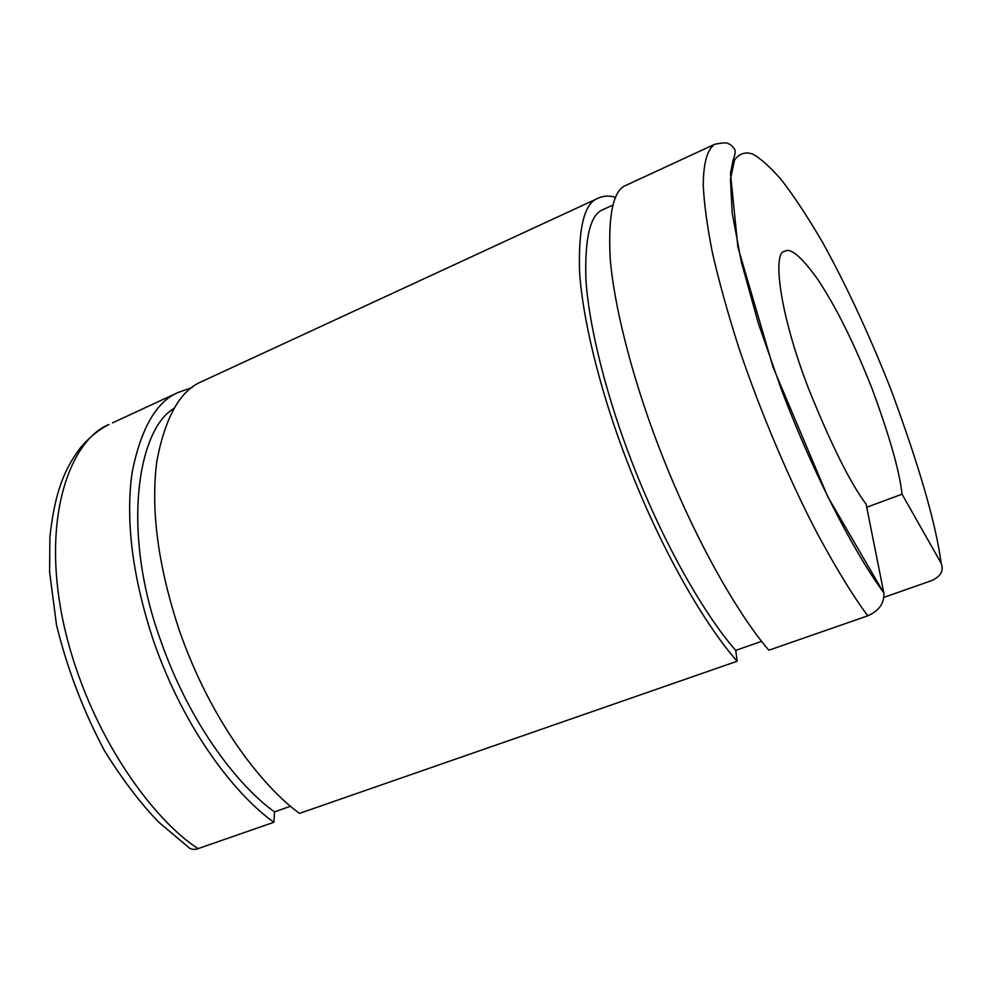 <?xml version="1.0" encoding="UTF-8"?>
<svg xmlns="http://www.w3.org/2000/svg" width="992" height="992" viewBox="0 0 992 992"><rect width="100%" height="100%" fill="white"/><g stroke="black" fill="none" stroke-linecap="round" stroke-linejoin="round"><path stroke-width="1.49" d="M605.046 208.68L603.161 209.548C590.426 214.284 584.672 237.522 585.9 279.273C588.504 322.164 604.004 387.314 627.663 450.814C663.76 547.857 708.462 619.777 735.742 650.392L737.18 661.218C708.536 629.3 661.329 553.61 623.274 451.236C598.486 384.66 582.279 316.411 579.564 271.498C578.299 227.788 584.325 203.434 597.643 198.437C603.334 195.709 609.348 195.362 615.71 197.408M761.658 641.328L735.742 650.392M204.774 380.172L201.55 381.66C180.246 390.526 165.366 416.913 156.885 460.846C150.511 509.479 157.988 565.973 179.304 630.342C211.594 723.267 263.959 787.76 299.497 813.378L737.18 661.218M883.971 597.333L931.314 580.742C940.788 576.538 944.062 570.685 941.123 563.171L902.026 494.177C899.707 471.944 889.836 437.063 872.402 389.558C854.273 343.505 836.02 306.739 817.631 279.248C801.35 256.544 790.351 247.268 784.61 251.41C772.892 251.522 778.162 310.198 808.926 389.546C831.333 444.962 850.392 483.178 866.103 504.184L883.798 592.757C859.692 560.492 818.251 486.477 781.386 389.546L758.235 322.958L741.346 261.987L732.183 213.032L730.459 179.13L734.613 159.873C739.573 153.413 745.624 151.503 752.779 154.132C760.38 158.212 769.842 166.693 781.138 179.552C793.526 195.424 807.327 216.33 822.554 242.296C846.746 286.155 869.55 335.246 890.952 389.558C919.348 466.376 936.076 524.247 941.123 563.171M866.723 507.272L902.026 494.177M627.973 184.413L626.088 185.281C613.403 189.968 608.096 214.136 610.142 257.796C613.614 302.696 630.466 371.206 655.538 438.216C694.04 541.272 740.776 617.805 768.837 650.219L867.802 615.809C878.949 610.886 884.306 603.334 883.872 593.154L883.798 592.757M290.569 806.248L274.499 811.878L273.916 822.269C238.043 796.998 185.442 733.138 153.475 640.758C132.395 576.761 125.302 520.49 132.184 471.907C141.174 427.998 156.525 401.512 178.238 392.448L192.175 387.537M198.102 848.619C154.665 821.041 89.069 735.593 64.096 625.89C39.655 515.989 71.635 439.245 108.996 424.477C98.803 429.61 89.292 437.323 80.488 447.615C65.497 467.852 55.056 489.639 49.898 536.92L49.6 572.037L56.507 624.972C67.27 668.856 83.328 710.904 104.681 751.13C122.586 779.749 140.628 803.458 158.794 822.244L187.277 846.213C190.067 849.375 193.676 850.181 198.102 848.619L273.916 822.269M173.947 408.468C138.235 429.052 120.826 529.964 160.22 639.245C190.576 726.876 240.399 787.611 274.499 811.878M867.802 615.809C853.802 597.234 837.062 569.978 817.569 534.043C791.256 483.873 761.583 415.512 738.556 346.915C727.781 313.137 719.076 281.79 712.442 252.898C707.184 226.213 704.122 203.794 703.254 185.616C703.328 161.572 707.879 148.75 714.786 144.249L626.088 185.281M178.238 392.448L112.468 422.877M603.161 209.548L612.92 205.059M597.643 198.437L201.55 381.66M883.872 593.154L827.613 496.409L773.128 367.412L737.874 247.02L730.484 173.34L733.026 160.394C734.936 155.186 735.58 151.689 734.985 149.891C732.456 146.109 730.273 144.088 728.463 143.84C727.62 142.488 723.056 142.637 714.786 144.249"/></g></svg>
